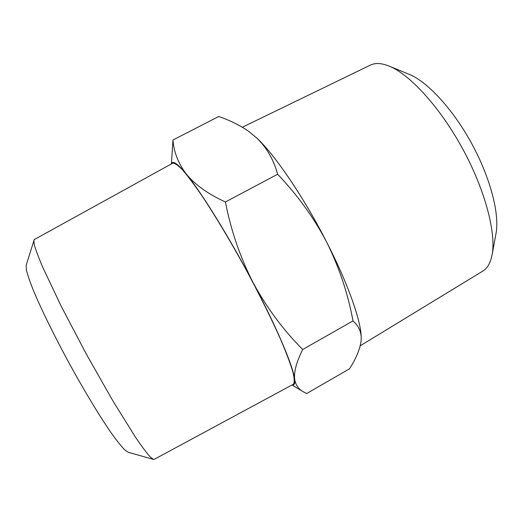 <?xml version="1.0" encoding="UTF-8"?>
<svg xmlns="http://www.w3.org/2000/svg" width="523" height="523" viewBox="0 0 523 523"><rect width="100%" height="100%" fill="white"/><g stroke="black" fill="none" stroke-linecap="round" stroke-linejoin="round"><path stroke-width="0.78" d="M171.4 163.915L172.976 140.001C173.826 152.095 178.343 163.555 186.534 174.375C195.36 184.959 208.311 194.164 225.393 201.989C231.029 230.689 240.292 257.63 253.184 282.812C266.887 307.929 283.394 330.15 302.712 349.488C296.528 361.87 293.841 371.748 294.639 379.129C295.619 384.935 298.502 389.151 303.288 391.792L306.661 393.544L349.508 368.813C356.006 358.713 359.87 349.456 361.099 341.055L361.23 337.237C360.85 330.817 358.111 325.378 353.005 320.913C348.011 293.808 339.27 267.619 326.797 242.358C347.743 283.146 360.778 320.187 361.203 336.616L361.23 337.237M326.797 242.358C313.852 217.718 297.469 195.02 277.641 174.244C273.634 159.646 266.619 147.506 256.59 137.824C274.536 154.318 303.961 197.465 326.797 242.358M248.203 131.005L256.59 137.824L248.203 131.005C239.371 125.01 229.545 120.172 218.719 116.498L172.976 140.001M302.712 349.488L353.005 320.913M225.393 201.989L277.641 174.244M153.455 459.41L128.135 452.238L124.454 449.61C121.016 446.014 116.603 440.451 111.216 432.92C99.736 416.341 84.255 390.773 69.121 363.171C54.104 335.518 40.971 308.662 33.243 290.036C29.824 281.433 27.536 274.712 26.372 269.875L26.15 265.357L34.237 239.593L172.74 163.176C174.734 162.954 178.121 165.333 182.906 170.328C188.483 176.885 195.242 185.992 203.199 197.648C215.803 216.764 230.388 241.155 244.784 267.312C258.99 293.573 271.614 319.037 280.871 339.983C286.369 352.979 290.37 363.596 292.867 371.827C294.475 378.554 294.645 382.692 293.383 384.248L154.174 459.377L153.455 459.41L149.82 456.507C146.218 452.395 141.406 445.91 135.379 437.051L112.837 400.808L86.197 353.855L61.126 306.047L42.847 267.482C38.656 257.623 35.806 250.066 34.296 244.81L33.818 240.181M171.629 163.784C172.799 160.208 177.761 163.738 186.534 174.375C201.61 192.706 229.447 237.579 253.184 282.812C277.125 328.176 293.344 366.813 294.639 379.129C295.168 383.483 294.377 385.386 292.272 384.85M242.352 127.226L370.343 65.127C375.226 62.721 381.476 63.048 389.105 66.094L409.313 74.403C427.448 81.699 452.905 109.13 471.654 143.511C490.417 177.872 499.713 214.129 496.039 233.33L492.091 254.812C490.528 262.879 487.416 268.312 482.762 271.117L360.249 345.781M389.105 66.094C409.751 74.338 439.935 107.13 462.495 148.506C485.083 189.869 496.327 232.996 492.091 254.812M292.037 384.974L303.288 391.786"/></g></svg>

